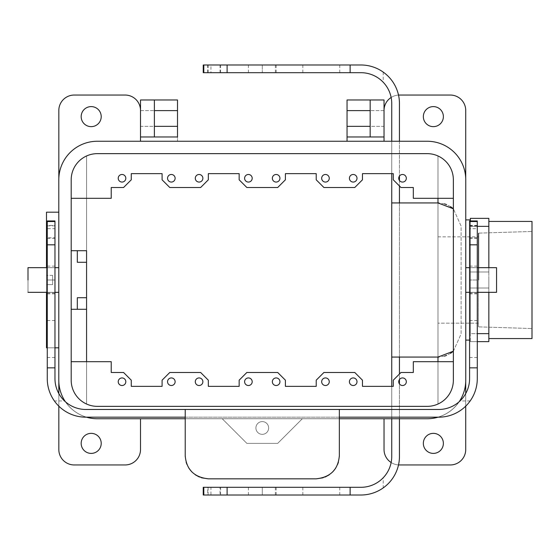 <?xml version="1.0" encoding="UTF-8"?>
<svg xmlns="http://www.w3.org/2000/svg" width="560" height="560" viewBox="0 0 560 560"><rect width="100%" height="100%" fill="white"/><g stroke="black" fill="none" stroke-linecap="round" stroke-linejoin="round"><path stroke-width="0.42" stroke-dasharray="2.8 2.1" d="M46.494 292.327L46.494 267.673L46.494 292.327M46.494 212.184L46.494 347.816L46.494 212.184M46.494 284.627L46.494 275.373L46.494 284.627L46.494 275.373L46.494 284.627L52.661 284.627L52.661 275.373L52.661 284.627L46.494 284.627L52.661 284.627L52.661 275.373L46.494 275.373L52.661 275.373L52.661 284.627L46.494 284.627M532 280L532 338.569L532 280M478.758 280L478.758 233.128L478.758 280M86.569 155.939L86.569 404.061A26.201 26.201 0 0 1 71.155 380.184L71.155 361.69L111.23 361.69L111.23 372.477L123.557 372.477L131.264 380.184L123.557 372.477L111.23 372.477L111.23 361.69L71.155 361.69L71.155 380.184A26.201 26.201 0 0 0 97.356 406.385A26.201 26.201 0 0 1 71.155 380.184L71.155 361.69L71.155 380.184A26.201 26.201 0 0 0 97.356 406.385A26.201 26.201 0 0 1 71.155 380.184L71.155 309.281L86.569 309.281L71.155 309.281L71.155 380.184A26.201 26.201 0 0 0 97.356 406.385A26.201 26.201 0 0 1 71.155 380.184A26.201 26.201 0 0 0 97.356 406.385A26.201 26.201 0 0 1 86.569 404.061L86.569 155.939A26.201 26.201 0 0 0 71.155 179.816L71.155 198.31L111.23 198.31L111.23 187.523L123.557 187.523L131.264 179.816L123.557 187.523L111.23 187.523L111.23 198.31L71.155 198.31L71.155 179.816A26.201 26.201 0 0 1 97.356 153.615A26.201 26.201 0 0 0 71.155 179.816L71.19 380.184A26.173 26.173 0 0 0 97.356 406.357L427.196 406.357A26.173 26.173 0 0 0 453.362 380.184L453.362 179.816A26.173 26.173 0 0 0 427.196 153.643L97.356 153.643A26.173 26.173 0 0 0 71.19 179.816L71.19 380.184A26.173 26.173 0 0 0 97.356 406.357L427.196 406.357A26.173 26.173 0 0 0 453.362 380.184L453.362 179.816A26.173 26.173 0 0 0 427.196 153.643L97.356 153.643A26.173 26.173 0 0 0 71.19 179.816L71.19 250.719L86.569 250.719L71.155 250.719L71.155 179.816A26.201 26.201 0 0 1 97.356 153.615A26.201 26.201 0 0 0 71.155 179.816L71.155 250.719L71.155 179.816A26.201 26.201 0 0 1 97.356 153.615A26.201 26.201 0 0 0 71.155 179.816A26.201 26.201 0 0 1 97.356 153.615A26.201 26.201 0 0 0 86.569 155.939L86.569 198.31L86.569 155.939M478.366 280L478.366 233.128L478.366 326.872L478.366 233.128L478.366 326.872L478.366 236.845L437.983 236.845L437.983 323.155L437.983 236.845L437.983 323.155L437.983 236.845L478.366 236.845L478.366 280M437.983 155.939L437.983 404.061A26.201 26.201 0 0 0 453.397 380.184A26.201 26.201 0 0 1 427.196 406.385A26.201 26.201 0 0 0 453.397 380.184L453.397 361.69L413.322 361.69L413.322 372.477L400.988 372.477L393.281 380.184L400.988 372.477L413.322 372.477L413.322 361.69L453.397 361.69L453.397 380.184A26.201 26.201 0 0 1 427.196 406.385A26.201 26.201 0 0 0 453.397 380.184L453.397 361.69L453.397 380.184A26.201 26.201 0 0 1 427.196 406.385L97.356 406.385L427.196 406.385A26.201 26.201 0 0 0 453.397 380.184L453.397 179.816A26.201 26.201 0 0 0 427.196 153.615A26.201 26.201 0 0 1 453.397 179.816L453.397 380.184A26.201 26.201 0 0 1 427.196 406.385A26.201 26.201 0 0 0 437.983 404.061L437.983 155.939A26.201 26.201 0 0 1 453.397 179.816L453.397 198.31L413.322 198.31L413.322 187.523L400.988 187.523L393.281 179.816L400.988 187.523L413.322 187.523L413.322 198.31L453.397 198.31L453.397 179.816A26.201 26.201 0 0 0 427.196 153.615A26.201 26.201 0 0 1 453.397 179.816L453.397 380.184L453.397 179.816A26.201 26.201 0 0 0 427.196 153.615L97.356 153.615L427.196 153.615A26.201 26.201 0 0 1 453.397 179.816A26.201 26.201 0 0 0 427.196 153.615A26.201 26.201 0 0 1 437.983 155.939L437.983 198.31L437.983 155.939M437.983 202.937L437.983 357.063L437.983 202.937L391.741 202.937M58.828 280L58.828 212.184L58.828 280M58.828 110.46L58.828 449.54A15.414 15.414 0 0 0 74.242 464.954A15.414 15.414 0 0 1 58.828 449.54L58.828 110.46A15.414 15.414 0 0 1 74.242 95.046A15.414 15.414 0 0 0 58.828 110.46M58.828 406.161L58.828 393.568L58.828 406.161M58.828 381.724L58.828 179.816A38.535 38.535 0 0 1 97.356 141.281L384.034 141.281L97.356 141.253A38.563 38.563 0 0 0 58.793 179.816L58.793 380.184A38.563 38.563 0 0 0 97.356 418.747L302.316 418.747L277.69 443.373L246.862 443.373L277.69 443.373L246.862 443.373L277.69 443.373L302.351 418.719L277.69 443.373L302.351 418.719L222.201 418.719L246.862 443.373L222.236 418.747L427.196 418.747A38.563 38.563 0 0 0 465.759 380.184L465.759 179.816A38.563 38.563 0 0 0 427.196 141.253L97.356 141.253A38.563 38.563 0 0 0 58.793 179.816L58.793 380.184A38.563 38.563 0 0 0 97.356 418.747L222.236 418.747L246.862 443.373L222.201 418.719L427.196 418.719L140.511 418.719L384.034 418.719L384.034 449.54A15.414 15.414 0 0 0 399.448 464.954L450.31 464.954A15.414 15.414 0 0 0 465.724 449.54L465.724 110.46L465.724 449.54A15.414 15.414 0 0 1 450.31 464.954L399.448 464.954A15.414 15.414 0 0 1 384.034 449.54L384.034 418.719L427.196 418.719A38.535 38.535 0 0 0 465.724 380.184L465.724 179.816A38.535 38.535 0 0 0 427.196 141.281L384.034 141.281L427.196 141.253A38.563 38.563 0 0 1 465.759 179.816L465.759 380.184A38.563 38.563 0 0 1 427.196 418.747L302.316 418.747L427.196 418.719A38.535 38.535 0 0 0 465.724 380.184A38.535 38.535 0 0 1 427.196 418.719A38.535 38.535 0 0 0 465.724 380.184L465.724 179.816A38.535 38.535 0 0 0 427.196 141.281L347.046 141.253L384.034 141.281L384.034 99.981L384.034 141.281L384.034 110.46L384.034 141.281L427.196 141.281A38.535 38.535 0 0 1 465.724 179.816L465.724 178.276L465.724 179.816A38.535 38.535 0 0 0 427.196 141.281L140.511 141.281L347.046 141.281L347.046 99.981L384.034 99.981L347.046 99.981L347.046 141.281L97.356 141.281A38.535 38.535 0 0 0 58.828 179.816A38.535 38.535 0 0 1 97.356 141.281L140.511 141.281L140.511 110.46A15.414 15.414 0 0 0 125.104 95.046L74.242 95.046L125.104 95.046A15.414 15.414 0 0 1 140.511 110.46L140.511 141.281L97.356 141.281A38.535 38.535 0 0 0 58.828 179.816L58.828 380.184A38.535 38.535 0 0 0 97.356 418.719L222.201 418.719L97.356 418.719L140.511 418.719L140.511 449.54A15.414 15.414 0 0 1 125.104 464.954L74.242 464.954L125.104 464.954A15.414 15.414 0 0 0 140.511 449.54L140.511 418.719L97.356 418.719A38.535 38.535 0 0 1 58.828 380.184A38.535 38.535 0 0 0 97.356 418.719A38.535 38.535 0 0 1 58.828 380.184L58.828 381.724M488.845 280L488.845 338.569L488.845 280M470.351 226.359L477.281 226.359L470.351 226.359L470.351 220.962L470.351 226.359L488.845 226.359L488.845 341.649L470.351 341.649L477.281 341.649L470.351 341.649L470.351 333.641L488.845 333.641L488.845 341.649L470.351 341.649L470.351 288.008L488.845 288.008L488.845 271.992L470.351 271.992L488.845 271.992L470.351 271.992L470.351 288.008L470.351 226.359L470.351 271.992L488.845 271.992L488.845 218.351L488.845 226.359L470.351 226.359L470.351 288.008L488.845 288.008L488.845 333.641L470.351 333.641L470.351 288.008L470.351 333.641L470.351 288.008L488.845 288.008L488.845 292.327L488.845 288.008L470.351 288.008L470.351 218.351L488.845 218.351L470.351 218.351L470.351 226.359M470.351 280L470.351 219.891L470.351 280M465.724 219.891L465.724 340.109L465.724 219.891M86.569 297.724L77.322 297.724L77.322 309.281L77.322 297.724L86.569 297.724M77.322 262.276L86.569 262.276L77.322 262.276L77.322 250.719L77.322 262.276M28 267.673L28 292.327L28 267.673M496.552 280L496.552 292.327L496.552 280M177.506 99.981L177.506 141.281L177.506 99.981L140.511 99.981L177.506 99.981M347.046 136.969L384.034 136.969L347.046 136.969M262.276 434.336A6.37 6.37 0 0 1 256.76 424.774A6.37 6.37 0 0 1 267.792 424.774A6.37 6.37 0 0 1 262.276 434.336A6.37 6.37 0 0 0 268.646 427.966A6.37 6.37 0 0 0 262.276 421.589A6.37 6.37 0 0 0 255.906 427.966A6.37 6.37 0 0 0 262.276 434.336A6.37 6.37 0 0 1 256.76 424.774A6.37 6.37 0 0 1 267.792 424.774A6.37 6.37 0 0 1 262.276 434.336A6.37 6.37 0 0 0 268.646 427.966A6.37 6.37 0 0 0 262.276 421.589A6.37 6.37 0 0 0 255.906 427.966A6.37 6.37 0 0 0 262.276 434.336M177.506 136.969L140.511 136.969L177.506 136.969M384.034 118.475L384.034 126.336L384.034 110.614L384.034 126.336L370.167 126.336L370.167 136.969L370.167 110.614L370.167 126.336L384.034 126.336L384.034 118.475M465.724 406.161L465.724 393.568L465.724 406.161M465.724 381.724L465.724 380.184L465.724 381.724M140.511 118.475L140.511 126.336L140.511 110.614L140.511 126.336L154.385 126.336L154.385 136.969L154.385 110.614L154.385 126.336L140.511 126.336L140.511 118.475M391.146 462.525A15.414 15.414 0 0 0 398.51 464.926A15.414 15.414 0 0 1 391.146 462.525M391.146 97.475A15.414 15.414 0 0 1 398.51 95.074A15.414 15.414 0 0 0 391.146 97.475M384.034 110.46A15.414 15.414 0 0 1 399.448 95.046L450.31 95.046A15.414 15.414 0 0 1 465.724 110.46A15.414 15.414 0 0 0 450.31 95.046L399.448 95.046A15.414 15.414 0 0 0 384.034 110.46L384.034 141.281L384.034 110.46M423.339 443.373A10.017 10.017 0 0 0 438.368 452.053A10.017 10.017 0 0 0 438.368 434.7A10.017 10.017 0 0 0 423.339 443.373A10.017 10.017 0 0 0 438.368 452.053A10.017 10.017 0 0 0 438.368 434.7A10.017 10.017 0 0 0 423.339 443.373M101.213 443.373A10.017 10.017 0 0 1 86.184 452.053A10.017 10.017 0 0 1 86.184 434.7A10.017 10.017 0 0 1 101.213 443.373A10.017 10.017 0 0 1 86.184 452.053A10.017 10.017 0 0 1 86.184 434.7A10.017 10.017 0 0 1 101.213 443.373M423.339 116.627A10.017 10.017 0 0 1 438.368 107.947A10.017 10.017 0 0 1 438.368 125.3A10.017 10.017 0 0 1 423.339 116.627A10.017 10.017 0 0 1 438.368 107.947A10.017 10.017 0 0 1 438.368 125.3A10.017 10.017 0 0 1 423.339 116.627M101.213 116.627A10.017 10.017 0 0 0 86.184 107.947A10.017 10.017 0 0 0 86.184 125.3A10.017 10.017 0 0 0 101.213 116.627A10.017 10.017 0 0 0 86.184 107.947A10.017 10.017 0 0 0 86.184 125.3A10.017 10.017 0 0 0 101.213 116.627M370.167 99.981L370.167 110.614L370.167 99.981M154.385 99.981L154.385 110.614L154.385 99.981M185.213 418.747L339.339 418.747L185.213 418.747M438.088 417.172A38.563 38.563 0 0 0 459.172 401.737A38.563 38.563 0 0 1 438.088 417.172M65.38 401.737A38.563 38.563 0 0 0 86.457 417.172A38.563 38.563 0 0 1 65.38 401.737M393.281 386.351L393.281 380.184L393.281 386.351L362.46 386.351L393.281 386.351M398.741 381.724A3.787 3.787 0 0 0 404.425 385.007A3.787 3.787 0 0 0 404.425 378.441A3.787 3.787 0 0 0 398.741 381.724A3.787 3.787 0 0 0 404.425 385.007A3.787 3.787 0 0 0 404.425 378.441A3.787 3.787 0 0 0 398.741 381.724M362.46 380.184L362.46 386.351L362.46 380.184L354.753 372.477L323.925 372.477L316.218 380.184L323.925 372.477L354.753 372.477L362.46 380.184M321.678 381.724A3.787 3.787 0 0 0 327.362 385.007A3.787 3.787 0 0 0 327.362 378.441A3.787 3.787 0 0 0 321.678 381.724A3.787 3.787 0 0 0 327.362 385.007A3.787 3.787 0 0 0 327.362 378.441A3.787 3.787 0 0 0 321.678 381.724M272.356 381.724A3.787 3.787 0 0 0 278.04 385.007A3.787 3.787 0 0 0 278.04 378.441A3.787 3.787 0 0 0 272.356 381.724A3.787 3.787 0 0 0 278.04 385.007A3.787 3.787 0 0 0 278.04 378.441A3.787 3.787 0 0 0 272.356 381.724M316.218 386.351L316.218 380.184L316.218 386.351L285.397 386.351L316.218 386.351M285.397 380.184L285.397 386.351L285.397 380.184L277.69 372.477L285.397 380.184M349.419 178.276A3.787 3.787 0 0 1 355.103 174.993A3.787 3.787 0 0 1 355.103 181.559A3.787 3.787 0 0 1 349.419 178.276A3.787 3.787 0 0 1 355.103 174.993A3.787 3.787 0 0 1 355.103 181.559A3.787 3.787 0 0 1 349.419 178.276M393.281 173.649L393.281 179.816L393.281 173.649L362.46 173.649L393.281 173.649M398.741 178.276A3.787 3.787 0 0 1 404.425 174.993A3.787 3.787 0 0 1 404.425 181.559A3.787 3.787 0 0 1 398.741 178.276A3.787 3.787 0 0 1 404.425 174.993A3.787 3.787 0 0 1 404.425 181.559A3.787 3.787 0 0 1 398.741 178.276M362.46 179.816L362.46 173.649L362.46 179.816L354.753 187.523L323.925 187.523L316.218 179.816L323.925 187.523L354.753 187.523L362.46 179.816M321.678 178.276A3.787 3.787 0 0 1 327.362 174.993A3.787 3.787 0 0 1 327.362 181.559A3.787 3.787 0 0 1 321.678 178.276A3.787 3.787 0 0 1 327.362 174.993A3.787 3.787 0 0 1 327.362 181.559A3.787 3.787 0 0 1 321.678 178.276M272.356 178.276A3.787 3.787 0 0 1 278.04 174.993A3.787 3.787 0 0 1 278.04 181.559A3.787 3.787 0 0 1 272.356 178.276A3.787 3.787 0 0 1 278.04 174.993A3.787 3.787 0 0 1 278.04 181.559A3.787 3.787 0 0 1 272.356 178.276M316.218 173.649L316.218 179.816L316.218 173.649L285.397 173.649L316.218 173.649M285.397 179.816L285.397 173.649L285.397 179.816L277.69 187.523L285.397 179.816M175.126 381.724A3.787 3.787 0 0 1 169.442 385.007A3.787 3.787 0 0 1 169.442 378.441A3.787 3.787 0 0 1 175.126 381.724A3.787 3.787 0 0 1 169.442 385.007A3.787 3.787 0 0 1 169.442 378.441A3.787 3.787 0 0 1 175.126 381.724M131.264 386.351L131.264 380.184L131.264 386.351L162.092 386.351L131.264 386.351M125.811 381.724A3.787 3.787 0 0 1 120.12 385.007A3.787 3.787 0 0 1 120.12 378.441A3.787 3.787 0 0 1 125.811 381.724A3.787 3.787 0 0 1 120.12 385.007A3.787 3.787 0 0 1 120.12 378.441A3.787 3.787 0 0 1 125.811 381.724M162.092 380.184L162.092 386.351L162.092 380.184L169.799 372.477L200.627 372.477L208.327 380.184L200.627 372.477L169.799 372.477L162.092 380.184M202.874 381.724A3.787 3.787 0 0 1 197.19 385.007A3.787 3.787 0 0 1 197.19 378.441A3.787 3.787 0 0 1 202.874 381.724A3.787 3.787 0 0 1 197.19 385.007A3.787 3.787 0 0 1 197.19 378.441A3.787 3.787 0 0 1 202.874 381.724M252.196 381.724A3.787 3.787 0 0 1 246.512 385.007A3.787 3.787 0 0 1 246.512 378.441A3.787 3.787 0 0 1 252.196 381.724A3.787 3.787 0 0 1 246.512 385.007A3.787 3.787 0 0 1 246.512 378.441A3.787 3.787 0 0 1 252.196 381.724M208.327 386.351L208.327 380.184L208.327 386.351L239.155 386.351L208.327 386.351M239.155 380.184L239.155 386.351L239.155 380.184L246.862 372.477L277.69 372.477L246.862 372.477L239.155 380.184M349.419 381.724A3.787 3.787 0 0 0 355.103 385.007A3.787 3.787 0 0 0 355.103 378.441A3.787 3.787 0 0 0 349.419 381.724A3.787 3.787 0 0 0 355.103 385.007A3.787 3.787 0 0 0 355.103 378.441A3.787 3.787 0 0 0 349.419 381.724M175.126 178.276A3.787 3.787 0 0 0 169.442 174.993A3.787 3.787 0 0 0 169.442 181.559A3.787 3.787 0 0 0 175.126 178.276A3.787 3.787 0 0 0 169.442 174.993A3.787 3.787 0 0 0 169.442 181.559A3.787 3.787 0 0 0 175.126 178.276M131.264 173.649L131.264 179.816L131.264 173.649L162.092 173.649L131.264 173.649M125.811 178.276A3.787 3.787 0 0 0 120.12 174.993A3.787 3.787 0 0 0 120.12 181.559A3.787 3.787 0 0 0 125.811 178.276A3.787 3.787 0 0 0 120.12 174.993A3.787 3.787 0 0 0 120.12 181.559A3.787 3.787 0 0 0 125.811 178.276M162.092 179.816L162.092 173.649L162.092 179.816L169.799 187.523L200.627 187.523L208.327 179.816L200.627 187.523L169.799 187.523L162.092 179.816M202.874 178.276A3.787 3.787 0 0 0 197.19 174.993A3.787 3.787 0 0 0 197.19 181.559A3.787 3.787 0 0 0 202.874 178.276A3.787 3.787 0 0 0 197.19 174.993A3.787 3.787 0 0 0 197.19 181.559A3.787 3.787 0 0 0 202.874 178.276M252.196 178.276A3.787 3.787 0 0 0 246.512 174.993A3.787 3.787 0 0 0 246.512 181.559A3.787 3.787 0 0 0 252.196 178.276A3.787 3.787 0 0 0 246.512 174.993A3.787 3.787 0 0 0 246.512 181.559A3.787 3.787 0 0 0 252.196 178.276M208.327 173.649L208.327 179.816L208.327 173.649L239.155 173.649L208.327 173.649M239.155 179.816L239.155 173.649L239.155 179.816L246.862 187.523L277.69 187.523L246.862 187.523L239.155 179.816M47.264 228.669L47.264 293.874L47.264 237.762L54.971 237.762L54.971 293.874L54.971 228.669L47.264 228.669L47.264 220.962M477.281 220.962L477.281 378.644C477.365 386.351 474.992 393.778 470.183 400.939A38.535 38.535 0 0 1 438.753 417.172L85.799 417.172A38.535 38.535 0 0 1 54.369 400.939L64.512 400.939C58.093 394.31 54.915 386.876 54.971 378.644L54.971 225.435L47.264 225.435L47.264 357.49L54.971 357.49M54.971 237.762L54.971 225.435M54.971 220.962L54.971 228.669M54.369 400.939C49.56 393.778 47.187 386.351 47.264 378.644L47.264 357.49M64.512 400.939A30.828 30.828 0 0 0 85.799 409.465L438.753 409.465A30.828 30.828 0 0 0 460.04 400.939C466.459 394.31 469.637 386.876 469.581 378.644L469.581 225.435L477.281 225.435M339.339 455.707L339.339 409.465M477.281 237.762L469.581 237.762L469.581 293.874L469.581 228.669L477.281 228.669M469.581 237.762L469.581 225.435M185.213 455.707L185.213 409.465M201.53 477.806L199.332 477.001M195.356 474.845L191.814 471.884M188.958 468.328L186.886 464.345M186.144 462.203L185.227 456.533M323.022 477.806L325.22 477.001M329.196 474.845L332.738 471.884M335.594 468.328L337.666 464.345M338.408 462.203L339.325 456.533M185.213 417.172L339.339 417.172M208.327 478.828L316.218 478.828M47.264 237.762L47.264 225.435M469.581 220.962L469.581 228.669M469.581 280L469.581 293.104L469.581 280L477.281 280L469.581 280M52.661 275.373L46.494 275.373L52.661 275.373M465.724 280L465.724 292.327L465.724 280M140.511 110.46L140.511 141.281L140.511 110.46M427.196 406.385L97.356 406.385L427.196 406.385M427.196 153.615L97.356 153.615L427.196 153.615M210.945 495.012L276.15 495.012L220.038 495.012L220.038 487.305L276.15 487.305L210.945 487.305L210.945 495.012L203.238 495.012M203.238 64.988L360.92 64.988C368.62 64.911 376.054 67.284 383.215 72.093A38.535 38.535 0 0 1 399.448 103.523L399.448 456.477A38.535 38.535 0 0 1 383.215 487.907L383.215 477.764C376.586 484.183 369.152 487.361 360.92 487.305L207.704 487.305L207.704 495.012L339.759 495.012L339.759 487.305M220.038 487.305L207.704 487.305M203.238 487.305L210.945 487.305M383.215 487.907C376.054 492.716 368.62 495.089 360.92 495.012L339.759 495.012M383.215 477.764A30.828 30.828 0 0 0 391.741 456.477L391.741 103.523A30.828 30.828 0 0 0 383.215 82.236C376.586 75.817 369.152 72.639 360.92 72.695L207.704 72.695L207.704 64.988M391.741 418.747L391.741 386.351M391.741 141.253L391.741 173.649M453.362 351.204L461.104 333.942L461.104 226.058L453.362 208.796L461.104 226.058L461.104 333.942L453.362 351.204M220.038 64.988L220.038 72.695L276.15 72.695L210.945 72.695L210.945 64.988M220.038 72.695L207.704 72.695M437.983 357.063L391.741 357.063M450.597 353.318L446.621 355.39M444.472 356.132L438.809 357.049M450.597 206.682L446.621 204.61M444.472 203.868L438.809 202.951M399.448 357.063L399.448 202.937M220.038 495.012L207.704 495.012M399.448 418.747L399.448 383.929M399.448 379.519L399.448 374.017M399.448 141.253L399.448 176.071M399.448 180.481L399.448 185.983M203.238 72.695L210.945 72.695M262.276 72.695L275.373 72.695L262.276 72.695L262.276 64.988L262.276 72.695M477.281 357.49L469.581 357.49M470.183 400.939L460.04 400.939M477.281 225.855L469.581 225.855M47.264 280L54.971 280L47.264 280M47.264 225.855L54.971 225.855M47.264 238.315L54.971 238.315M47.264 320.551L54.971 320.551M477.281 238.315L469.581 238.315M477.281 320.551L469.581 320.551M339.759 64.988L339.759 72.695M383.215 72.093L383.215 82.236M208.124 64.988L208.124 72.695M262.276 495.012L262.276 487.305L262.276 495.012M208.124 495.012L208.124 487.305M220.591 495.012L220.591 487.305M302.827 495.012L302.827 487.305M220.591 64.988L220.591 72.695M302.827 64.988L302.827 72.695M478.758 326.872L532 328.538L478.758 326.872M478.758 233.128L532 231.462L478.758 233.128M478.366 323.155L437.983 323.155L478.366 323.155M54.971 347.816L47.264 347.816L54.971 347.816M469.581 340.109L470.351 340.109L469.581 340.109M54.971 267.673L47.264 267.673L54.971 267.673M54.971 292.327L47.264 292.327L54.971 292.327M469.581 292.327L477.281 292.327L469.581 292.327M469.581 267.673L477.281 267.673L469.581 267.673M384.034 110.614L370.167 110.614L384.034 110.614M140.511 110.614L154.385 110.614L140.511 110.614M469.581 293.874L477.281 293.874M469.581 266.126L477.281 266.126M54.971 293.104L47.264 293.104M54.971 266.126L47.264 266.126M54.971 293.874L47.264 293.874M469.581 293.104L477.281 293.104M276.15 72.695L276.15 64.988M248.402 72.695L248.402 64.988M275.373 487.305L275.373 495.012M248.402 487.305L248.402 495.012M276.15 487.305L276.15 495.012M275.373 72.695L275.373 64.988"/><path stroke-width="0.84" d="M46.494 347.816L46.494 292.327L46.494 347.816L47.264 347.816L46.494 347.816M46.494 267.673L46.494 212.184L46.494 267.673M532 338.569L532 221.431L532 338.569L488.845 338.569L532 338.569M86.569 250.719L86.569 309.281L71.19 309.281L77.322 309.281L77.322 297.724L77.322 309.281L86.569 309.281L86.569 361.69L86.569 297.724L77.322 297.724L86.569 297.724L86.569 262.276L77.322 262.276L86.569 262.276L86.569 250.719L77.322 250.719L77.322 262.276L77.322 250.719L86.569 250.719M391.741 386.351L391.741 357.063L437.983 357.063L437.983 361.69L437.983 357.063L453.362 351.204L450.597 353.318M391.741 357.063L391.741 202.937L437.983 202.937L437.983 198.31L437.983 202.937L453.362 208.796L450.597 206.682M58.828 449.54L58.828 406.161L58.828 449.54A15.414 15.414 0 0 0 74.242 464.954A15.414 15.414 0 0 1 58.828 449.54M58.828 393.568L58.828 381.724L58.828 393.568M58.828 110.46L58.828 178.276L58.828 110.46A15.414 15.414 0 0 1 74.242 95.046A15.414 15.414 0 0 0 58.828 110.46M477.281 226.359L488.845 226.359L488.845 218.351L470.351 218.351L488.845 218.351L488.845 267.673L488.845 226.359L477.281 226.359M470.351 220.962L470.351 218.351L470.351 220.962M477.281 341.649L488.845 341.649L488.845 292.327L488.845 333.641L477.281 333.641L488.845 333.641L488.845 341.649L477.281 341.649M71.19 250.719L77.322 250.719L71.19 250.719M28 280L28 267.673L28 280M496.552 292.327L496.552 267.673L496.552 292.327L477.281 292.327L496.552 292.327M177.506 126.336L177.506 136.969L140.511 136.969L140.511 99.981L154.385 99.981L154.385 136.969L140.511 136.969L140.511 99.981L154.385 99.981L154.385 136.969L177.506 136.969L177.506 126.336L154.385 126.336L177.506 126.336L177.506 110.614L154.385 110.614L177.506 110.614L177.506 126.336M177.506 99.981L177.506 110.614L177.506 99.981L154.385 99.981L177.506 99.981M347.046 141.253L347.046 136.969L384.034 136.969L384.034 99.981L370.167 99.981L370.167 136.969L384.034 136.969L384.034 99.981L370.167 99.981L370.167 136.969L347.046 136.969L347.046 126.336L370.167 126.336L347.046 126.336L347.046 141.253M384.034 141.253L384.034 136.969L384.034 141.253M347.046 110.614L347.046 126.336L347.046 110.614L370.167 110.614L347.046 110.614L347.046 99.981L370.167 99.981L347.046 99.981L347.046 110.614M140.511 141.253L140.511 136.969L140.511 141.253M465.724 449.54L465.724 406.161L465.724 449.54A15.414 15.414 0 0 1 450.31 464.954A15.414 15.414 0 0 0 465.724 449.54M465.724 393.568L465.724 381.724L465.724 393.568M465.724 110.46L465.724 178.276L465.724 110.46A15.414 15.414 0 0 0 450.31 95.046A15.414 15.414 0 0 1 465.724 110.46M443.373 443.373A10.017 10.017 0 0 0 433.356 433.356A10.017 10.017 0 0 0 423.339 443.373A10.017 10.017 0 0 0 433.356 453.397A10.017 10.017 0 0 0 443.373 443.373A10.017 10.017 0 0 0 433.356 433.356A10.017 10.017 0 0 0 423.339 443.373A10.017 10.017 0 0 0 433.356 453.397A10.017 10.017 0 0 0 443.373 443.373M399.448 464.954L450.31 464.954L399.448 464.954A15.414 15.414 0 0 1 398.51 464.926A15.414 15.414 0 0 0 399.448 464.954M384.034 449.54L384.034 418.747L384.034 449.54A15.414 15.414 0 0 0 391.146 462.525A15.414 15.414 0 0 1 384.034 449.54M443.373 116.627A10.017 10.017 0 0 1 433.356 126.644A10.017 10.017 0 0 1 423.339 116.627A10.017 10.017 0 0 1 433.356 106.603A10.017 10.017 0 0 1 443.373 116.627A10.017 10.017 0 0 1 433.356 126.644A10.017 10.017 0 0 1 423.339 116.627A10.017 10.017 0 0 1 433.356 106.603A10.017 10.017 0 0 1 443.373 116.627M399.448 95.046L450.31 95.046L399.448 95.046A15.414 15.414 0 0 0 398.51 95.074A15.414 15.414 0 0 1 399.448 95.046M384.034 110.46A15.414 15.414 0 0 1 391.146 97.475A15.414 15.414 0 0 0 384.034 110.46M81.172 443.373A10.017 10.017 0 0 1 91.196 433.356A10.017 10.017 0 0 1 101.213 443.373A10.017 10.017 0 0 1 91.196 453.397A10.017 10.017 0 0 1 81.172 443.373A10.017 10.017 0 0 1 91.196 433.356A10.017 10.017 0 0 1 101.213 443.373A10.017 10.017 0 0 1 91.196 453.397A10.017 10.017 0 0 1 81.172 443.373M125.104 464.954L74.242 464.954L125.104 464.954A15.414 15.414 0 0 0 140.511 449.54L140.511 418.747L140.511 449.54A15.414 15.414 0 0 1 125.104 464.954M81.172 116.627A10.017 10.017 0 0 0 91.196 126.644A10.017 10.017 0 0 0 101.213 116.627A10.017 10.017 0 0 0 91.196 106.603A10.017 10.017 0 0 0 81.172 116.627A10.017 10.017 0 0 0 91.196 126.644A10.017 10.017 0 0 0 101.213 116.627A10.017 10.017 0 0 0 91.196 106.603A10.017 10.017 0 0 0 81.172 116.627M125.104 95.046L74.242 95.046L125.104 95.046A15.414 15.414 0 0 1 140.511 110.46A15.414 15.414 0 0 0 125.104 95.046M97.356 418.747L185.213 418.747L97.356 418.747A38.563 38.563 0 0 1 86.457 417.172A38.563 38.563 0 0 0 97.356 418.747M339.339 418.747L427.196 418.747A38.563 38.563 0 0 0 438.088 417.172A38.563 38.563 0 0 1 427.196 418.747L339.339 418.747M459.172 401.737A38.563 38.563 0 0 0 465.759 380.184L465.759 179.816A38.563 38.563 0 0 0 427.196 141.253L97.356 141.253A38.563 38.563 0 0 0 58.793 179.816L58.793 380.184A38.563 38.563 0 0 0 65.38 401.737A38.563 38.563 0 0 1 58.793 380.184L58.793 179.816A38.563 38.563 0 0 1 97.356 141.253L427.196 141.253A38.563 38.563 0 0 1 465.759 179.816L465.759 380.184A38.563 38.563 0 0 1 459.172 401.737M427.196 406.357A26.173 26.173 0 0 0 453.362 380.184L453.362 179.816A26.173 26.173 0 0 0 427.196 153.643L97.356 153.643A26.173 26.173 0 0 0 71.19 179.816L71.19 380.184A26.173 26.173 0 0 0 97.356 406.357L427.196 406.357A26.173 26.173 0 0 0 453.362 380.184L453.362 179.816A26.173 26.173 0 0 0 427.196 153.643L97.356 153.643A26.173 26.173 0 0 0 71.19 179.816L71.19 380.184A26.173 26.173 0 0 0 97.356 406.357L427.196 406.357M393.281 386.351L393.281 380.184L400.988 372.477L413.322 372.477L400.988 372.477L393.281 380.184L393.281 386.351L362.46 386.351L393.281 386.351M406.322 381.724A3.787 3.787 0 0 0 402.535 377.937A3.787 3.787 0 0 0 398.741 381.724A3.787 3.787 0 0 0 402.535 385.518A3.787 3.787 0 0 0 406.322 381.724A3.787 3.787 0 0 0 402.535 377.937A3.787 3.787 0 0 0 398.741 381.724A3.787 3.787 0 0 0 402.535 385.518A3.787 3.787 0 0 0 406.322 381.724M362.46 380.184L362.46 386.351L362.46 380.184L354.753 372.477L323.925 372.477L316.218 380.184L323.925 372.477L354.753 372.477L362.46 380.184M321.678 381.724A3.787 3.787 0 0 0 327.362 385.007A3.787 3.787 0 0 0 327.362 378.441A3.787 3.787 0 0 0 321.678 381.724A3.787 3.787 0 0 0 327.362 385.007A3.787 3.787 0 0 0 327.362 378.441A3.787 3.787 0 0 0 321.678 381.724M272.356 381.724A3.787 3.787 0 0 0 278.04 385.007A3.787 3.787 0 0 0 278.04 378.441A3.787 3.787 0 0 0 272.356 381.724A3.787 3.787 0 0 0 278.04 385.007A3.787 3.787 0 0 0 278.04 378.441A3.787 3.787 0 0 0 272.356 381.724M316.218 386.351L316.218 380.184L316.218 386.351L285.397 386.351L316.218 386.351M285.397 380.184L285.397 386.351L285.397 380.184L277.69 372.477L285.397 380.184M413.322 361.69L413.322 372.477L413.322 361.69L453.362 361.69L413.322 361.69M349.419 178.276A3.787 3.787 0 0 1 353.213 174.482A3.787 3.787 0 0 1 357 178.276A3.787 3.787 0 0 1 353.213 182.063A3.787 3.787 0 0 1 349.419 178.276A3.787 3.787 0 0 1 353.213 174.482A3.787 3.787 0 0 1 357 178.276A3.787 3.787 0 0 1 353.213 182.063A3.787 3.787 0 0 1 349.419 178.276M393.281 173.649L393.281 179.816L400.988 187.523L413.322 187.523L400.988 187.523L393.281 179.816L393.281 173.649L362.46 173.649L393.281 173.649M398.741 178.276A3.787 3.787 0 0 1 402.535 174.482A3.787 3.787 0 0 1 406.322 178.276A3.787 3.787 0 0 1 402.535 182.063A3.787 3.787 0 0 1 398.741 178.276A3.787 3.787 0 0 1 402.535 174.482A3.787 3.787 0 0 1 406.322 178.276A3.787 3.787 0 0 1 402.535 182.063A3.787 3.787 0 0 1 398.741 178.276M362.46 179.816L362.46 173.649L362.46 179.816L354.753 187.523L323.925 187.523L316.218 179.816L323.925 187.523L354.753 187.523L362.46 179.816M321.678 178.276A3.787 3.787 0 0 1 327.362 174.993A3.787 3.787 0 0 1 327.362 181.559A3.787 3.787 0 0 1 321.678 178.276A3.787 3.787 0 0 1 327.362 174.993A3.787 3.787 0 0 1 327.362 181.559A3.787 3.787 0 0 1 321.678 178.276M272.356 178.276A3.787 3.787 0 0 1 278.04 174.993A3.787 3.787 0 0 1 278.04 181.559A3.787 3.787 0 0 1 272.356 178.276A3.787 3.787 0 0 1 278.04 174.993A3.787 3.787 0 0 1 278.04 181.559A3.787 3.787 0 0 1 272.356 178.276M316.218 173.649L316.218 179.816L316.218 173.649L285.397 173.649L316.218 173.649M285.397 179.816L285.397 173.649L285.397 179.816L277.69 187.523L285.397 179.816M413.322 198.31L413.322 187.523L413.322 198.31L453.362 198.31L413.322 198.31M175.126 381.724A3.787 3.787 0 0 1 171.339 385.518A3.787 3.787 0 0 1 167.552 381.724A3.787 3.787 0 0 1 171.339 377.937A3.787 3.787 0 0 1 175.126 381.724A3.787 3.787 0 0 1 171.339 385.518A3.787 3.787 0 0 1 167.552 381.724A3.787 3.787 0 0 1 171.339 377.937A3.787 3.787 0 0 1 175.126 381.724M131.264 386.351L131.264 380.184L123.557 372.477L111.23 372.477L123.557 372.477L131.264 380.184L131.264 386.351L162.092 386.351L131.264 386.351M125.811 381.724A3.787 3.787 0 0 1 122.017 385.518A3.787 3.787 0 0 1 118.23 381.724A3.787 3.787 0 0 1 122.017 377.937A3.787 3.787 0 0 1 125.811 381.724A3.787 3.787 0 0 1 122.017 385.518A3.787 3.787 0 0 1 118.23 381.724A3.787 3.787 0 0 1 122.017 377.937A3.787 3.787 0 0 1 125.811 381.724M162.092 380.184L162.092 386.351L162.092 380.184L169.799 372.477L200.627 372.477L208.327 380.184L200.627 372.477L169.799 372.477L162.092 380.184M202.874 381.724A3.787 3.787 0 0 1 197.19 385.007A3.787 3.787 0 0 1 197.19 378.441A3.787 3.787 0 0 1 202.874 381.724A3.787 3.787 0 0 1 197.19 385.007A3.787 3.787 0 0 1 197.19 378.441A3.787 3.787 0 0 1 202.874 381.724M252.196 381.724A3.787 3.787 0 0 1 246.512 385.007A3.787 3.787 0 0 1 246.512 378.441A3.787 3.787 0 0 1 252.196 381.724A3.787 3.787 0 0 1 246.512 385.007A3.787 3.787 0 0 1 246.512 378.441A3.787 3.787 0 0 1 252.196 381.724M208.327 386.351L208.327 380.184L208.327 386.351L239.155 386.351L208.327 386.351M239.155 380.184L239.155 386.351L239.155 380.184L246.862 372.477L277.69 372.477L246.862 372.477L239.155 380.184M111.23 361.69L111.23 372.477L111.23 361.69L71.19 361.69L111.23 361.69M357 381.724A3.787 3.787 0 0 0 353.213 377.937A3.787 3.787 0 0 0 349.419 381.724A3.787 3.787 0 0 0 353.213 385.518A3.787 3.787 0 0 0 357 381.724A3.787 3.787 0 0 0 353.213 377.937A3.787 3.787 0 0 0 349.419 381.724A3.787 3.787 0 0 0 353.213 385.518A3.787 3.787 0 0 0 357 381.724M167.552 178.276A3.787 3.787 0 0 0 171.339 182.063A3.787 3.787 0 0 0 175.126 178.276A3.787 3.787 0 0 0 171.339 174.482A3.787 3.787 0 0 0 167.552 178.276A3.787 3.787 0 0 0 171.339 182.063A3.787 3.787 0 0 0 175.126 178.276A3.787 3.787 0 0 0 171.339 174.482A3.787 3.787 0 0 0 167.552 178.276M131.264 173.649L131.264 179.816L123.557 187.523L111.23 187.523L123.557 187.523L131.264 179.816L131.264 173.649L162.092 173.649L131.264 173.649M118.23 178.276A3.787 3.787 0 0 0 122.017 182.063A3.787 3.787 0 0 0 125.811 178.276A3.787 3.787 0 0 0 122.017 174.482A3.787 3.787 0 0 0 118.23 178.276A3.787 3.787 0 0 0 122.017 182.063A3.787 3.787 0 0 0 125.811 178.276A3.787 3.787 0 0 0 122.017 174.482A3.787 3.787 0 0 0 118.23 178.276M162.092 179.816L162.092 173.649L162.092 179.816L169.799 187.523L200.627 187.523L208.327 179.816L200.627 187.523L169.799 187.523L162.092 179.816M202.874 178.276A3.787 3.787 0 0 0 197.19 174.993A3.787 3.787 0 0 0 197.19 181.559A3.787 3.787 0 0 0 202.874 178.276A3.787 3.787 0 0 0 197.19 174.993A3.787 3.787 0 0 0 197.19 181.559A3.787 3.787 0 0 0 202.874 178.276M252.196 178.276A3.787 3.787 0 0 0 246.512 174.993A3.787 3.787 0 0 0 246.512 181.559A3.787 3.787 0 0 0 252.196 178.276A3.787 3.787 0 0 0 246.512 174.993A3.787 3.787 0 0 0 246.512 181.559A3.787 3.787 0 0 0 252.196 178.276M208.327 173.649L208.327 179.816L208.327 173.649L239.155 173.649L208.327 173.649M239.155 179.816L239.155 173.649L239.155 179.816L246.862 187.523L277.69 187.523L246.862 187.523L239.155 179.816M71.19 198.31L111.23 198.31L111.23 187.523L111.23 198.31L71.19 198.31M339.339 417.172L438.753 417.172A38.535 38.535 0 0 0 477.281 378.644L477.281 367.85L469.581 367.85L469.581 378.644A30.828 30.828 0 0 1 438.753 409.465L85.799 409.465A30.828 30.828 0 0 1 54.971 378.644L54.971 220.962L47.264 220.962L47.264 221.529L54.971 221.529M185.213 417.172L85.799 417.172A38.535 38.535 0 0 1 47.264 378.644L47.264 221.529M185.213 409.465L185.213 455.707C186.389 469.525 194.096 477.232 208.327 478.828L316.218 478.828L323.022 477.806M339.339 409.465L339.339 455.707C338.163 469.525 330.456 477.232 316.218 478.828M469.581 367.85L469.581 220.962L477.281 220.962L477.281 221.529L469.581 221.529M477.281 367.85L477.281 221.529M208.327 478.828L201.53 477.806M199.332 477.001L195.356 474.845M191.814 471.884L188.958 468.328M186.886 464.345L186.144 462.203M185.227 456.533L185.213 455.707M325.22 477.001L329.196 474.845M332.738 471.884L335.594 468.328M337.666 464.345L338.408 462.203M339.325 456.533L339.339 455.707M47.264 367.85L54.971 367.85M391.741 418.747L391.741 456.477A30.828 30.828 0 0 1 360.92 487.305L203.238 487.305L203.238 495.012L203.805 495.012L203.805 487.305M399.448 418.747L399.448 456.477A38.535 38.535 0 0 1 360.92 495.012L203.805 495.012M399.448 141.253L399.448 103.523A38.535 38.535 0 0 0 360.92 64.988L350.126 64.988L350.126 72.695L360.92 72.695A30.828 30.828 0 0 1 391.741 103.523L391.741 141.253M391.741 173.649L391.741 202.937M350.126 72.695L203.238 72.695L203.238 64.988L203.805 64.988L203.805 72.695M350.126 64.988L203.805 64.988M446.621 355.39L444.472 356.132M438.809 357.049L437.983 357.063M446.621 204.61L444.472 203.868M438.809 202.951L437.983 202.937M350.126 495.012L350.126 487.305M399.448 383.929L399.448 379.519M399.448 374.017L399.448 357.063M399.448 176.071L399.448 180.481M399.448 185.983L399.448 202.937M477.281 244.825L469.581 244.825M47.264 244.825L54.971 244.825M227.101 64.988L227.101 72.695M227.101 495.012L227.101 487.305M58.793 212.184L46.494 212.184L58.793 212.184M58.793 347.816L54.971 347.816L58.793 347.816M488.845 221.431L532 221.431L488.845 221.431M465.759 340.109L469.581 340.109L465.759 340.109M465.759 219.891L470.351 219.891L465.759 219.891M58.793 267.673L54.971 267.673L58.793 267.673M47.264 267.673L28 267.673L47.264 267.673M58.793 292.327L54.971 292.327L58.793 292.327M47.264 292.327L28 292.327L47.264 292.327M465.759 292.327L469.581 292.327L465.759 292.327M465.759 267.673L469.581 267.673L465.759 267.673M477.281 267.673L496.552 267.673L477.281 267.673"/></g></svg>
